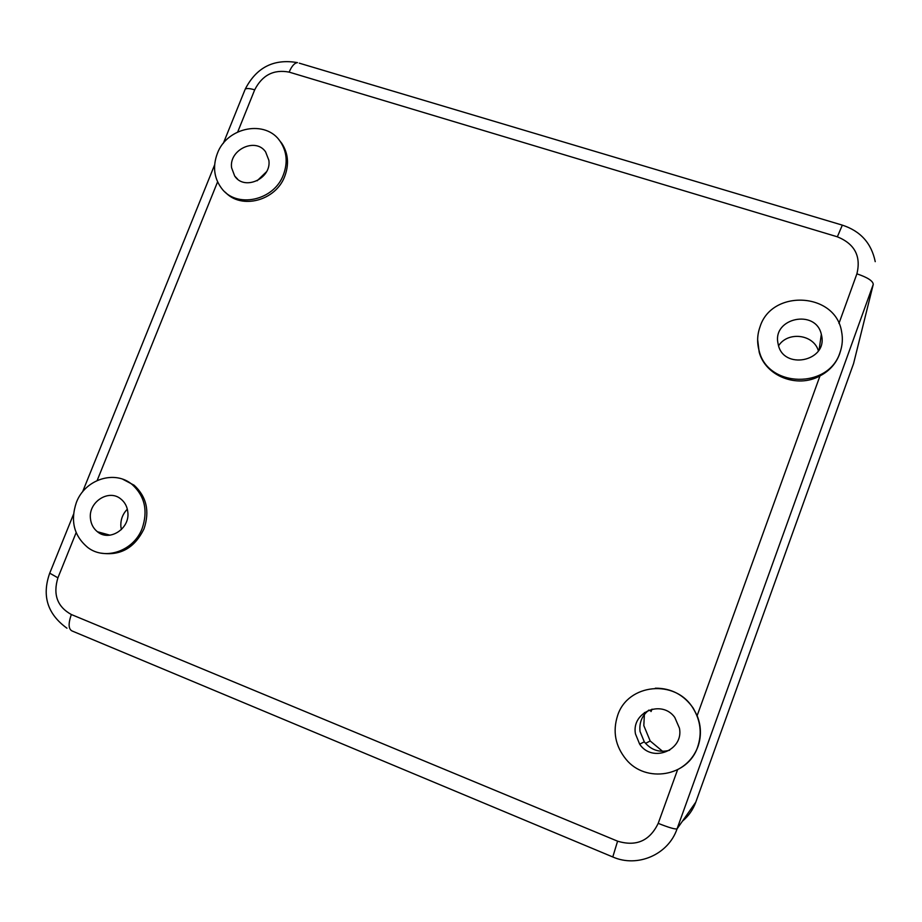 <?xml version="1.0" encoding="UTF-8"?>
<svg xmlns="http://www.w3.org/2000/svg" width="922" height="922" viewBox="0 0 922 922"><rect width="100%" height="100%" fill="white"/><g stroke="black" fill="none" stroke-linecap="round" stroke-linejoin="round"><path stroke-width="1.38" d="M677.566 769.801L658.204 823.358C669.003 827.645 675.296 829.466 677.071 828.832L873.261 284.368L853.553 363.648L695.799 802.128L853.553 363.648L855.581 355.512M682.441 821.168C688.573 816.062 693.021 809.712 695.799 802.128L677.071 828.832C668.415 854.567 637.54 867.971 612.784 856.964L617.59 841.175C636.226 846.811 649.756 840.876 658.204 823.358M651.024 711.553L652.027 709.145M677.635 769.605C687.305 764.499 694.082 756.812 697.966 746.543C701.492 736.252 701.216 725.96 697.136 715.668L819.992 375.876C829.408 370.978 835.92 363.764 839.516 354.244L840.645 350.567M279.124 140.017L281.809 143.383C288.206 153.259 289.208 164.185 284.806 176.148C275.943 200.731 241.357 209.882 225.268 192.179M122.88 479.29L134.105 485.214C146.586 496.751 149.894 511.284 144.005 528.825C134.716 547.864 120.448 555.978 101.201 553.154M655.358 688.192C671.274 688.146 683.905 694.819 693.263 708.2L697.136 715.668M819.992 375.876C797.265 388.692 765.456 376.038 759.186 352.158L757.642 339.584M760.016 326.837C757.146 334.859 756.881 342.949 759.221 351.098C767.945 387.77 828.717 389.199 840.046 352.388C842.431 345.646 842.962 338.8 841.636 331.862C835.77 292.239 771.702 288.817 760.016 326.837M617.659 715.414C612.485 731.377 615.274 746.013 626.05 759.336C645.688 783.677 688.227 776.531 697.677 746.901C702.138 733.416 700.605 720.543 693.079 708.28C675.503 678.742 627.801 683.559 617.659 715.414M142.195 528.352C148.108 510.765 144.8 496.186 132.284 484.626C114.962 469.598 84.985 479.29 76.376 502.455C70.141 521.045 74.025 536.131 88.005 547.68C105.431 560.876 133.897 550.837 142.195 528.352M283.446 174.661C287.86 162.664 286.869 151.704 280.449 141.804C266.251 119.272 226.939 126.81 217.327 153.548C212.613 166.294 213.95 177.785 221.349 188.019C236.124 208.868 274.076 200.904 283.446 174.661M821.652 335.792L821.318 334.294C815.786 308.766 772.429 317.86 777.984 343.238L778.214 344.367C783.032 370.252 827.368 361.655 821.652 335.792M268.855 160.255L265.594 151.865C255.648 137.09 228.829 149.744 231.606 167.804L234.695 176.033C244.365 191.154 271.771 178.568 268.855 160.255M679.456 728.219L674.777 717.408C661.846 699.233 631.201 712.153 635.454 733.866L639.661 744.169C652.085 763.128 683.928 750.462 679.456 728.219M90.425 518.371C90.967 523.961 93.295 528.41 97.409 531.74C109.326 541.986 129.979 528.802 127.835 512.263C127.248 506.558 124.816 502.064 120.563 498.767C108.531 488.925 88.408 502.052 90.425 518.371M778.583 345.75C787.895 331.067 813.677 334.26 818.39 350.833M257.157 180.781L266.516 171.723M669.637 750.243C659.507 752.928 651.059 750.128 644.282 741.83L640.041 731.469C639.073 722.606 642.023 715.495 648.904 710.124M121.358 529.608L120.874 526.566C120.471 519.847 122.626 514.05 127.328 509.175M821.709 336.173L821.133 335.585M662.607 751.338L650.194 740.988L643.821 725.614L644.478 712.499M651.347 710.712L650.598 710.332M648.546 710.263L650.459 710.701M217.592 181.853L97.167 480.489M254.691 89.837C262.263 75.097 273.753 69.185 289.151 72.112C291.698 66.13 294.475 62.973 297.483 62.627C273.811 58.524 256.385 67.375 245.194 89.204C246.474 88.143 249.643 88.351 254.691 89.837L237.726 131.927M223.331 143.325L244.86 90.033M76.146 532.605L57.913 577.817L49.73 573.184M838.962 323.438L856.895 273.834C867.544 277.43 872.996 280.945 873.261 284.368M856.895 273.834C861.217 256.224 854.706 243.881 837.349 236.804L842.328 225.129M617.59 841.175L71.351 614.525C67.963 624.217 68.447 629.795 72.803 631.27L612.577 856.884M71.351 614.525C57.314 606.791 52.831 594.552 57.913 577.817M875.232 261.652C871.44 243.154 860.41 230.961 842.12 225.072L299.281 63.169M837.349 236.804L289.151 72.112M214.642 164.842L82.565 491.875M73.495 514.349L49.604 573.496C41.744 595.923 47.529 614.156 66.96 628.205M759.186 352.158L759.221 351.098M134.105 485.214L132.284 484.626M281.809 143.383L280.449 141.804M821.318 334.294L819.139 349.645M234.695 176.033L237.588 179.099M639.661 744.169L644.282 741.83M97.409 531.74L109.983 535.186M645.515 743.386L650.194 740.988"/></g></svg>
